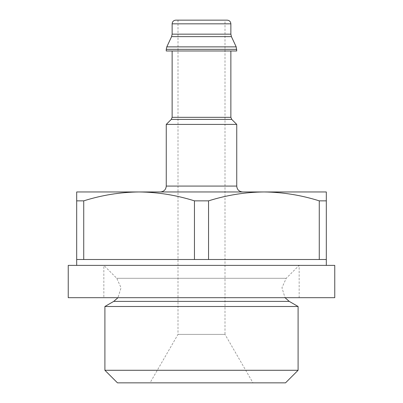 <?xml version="1.0" encoding="UTF-8"?>
<svg xmlns="http://www.w3.org/2000/svg" width="403" height="403" viewBox="0 0 403 403"><rect width="100%" height="100%" fill="white"/><g stroke="black" fill="none" stroke-linecap="round" stroke-linejoin="round"><path stroke-width="0.3" stroke-dasharray="2.02 1.51" d="M194.453 259.502L208.547 259.502L208.547 200.855C226.748 195.138 245.2 192.171 263.91 191.954L326.314 191.954L326.314 259.502L76.686 259.502L194.453 259.502L194.453 200.855C176.272 195.123 157.82 192.155 139.09 191.954L76.686 191.954L76.686 259.502L326.314 259.502L319.272 259.502L319.272 200.855C301.091 195.123 282.634 192.155 263.91 191.954L139.09 191.954C120.386 192.171 101.929 195.138 83.728 200.855L76.686 200.855M208.547 259.502L319.272 259.502M83.728 259.502L83.728 200.855M326.314 200.855L319.272 200.855M208.547 200.855L194.453 200.855M76.686 265.375L326.314 265.375L76.686 265.375M160.384 191.954L242.616 191.954L160.384 191.954M236.742 124.406L166.258 124.406M172.131 50.985L230.869 50.985L172.131 50.985M236.742 50.985L166.258 50.985M252.973 382.85L150.027 382.85L252.973 382.85L224.995 334.394L178.005 334.394L224.995 334.394L224.995 20.15L175.804 20.15M103.848 297.681L299.152 297.681L103.848 297.681L103.848 265.375L299.152 265.375L103.848 265.375L116.769 278.297L121.041 287.757L117.988 297.681M334.757 297.681L68.243 297.681M334.757 265.375L68.243 265.375M285.531 382.85L117.469 382.85M298.099 370.281L104.901 370.281M298.099 306.492L104.901 306.492M178.005 20.15L178.005 334.394L150.027 382.85M236.742 186.08L166.258 186.08M231.73 119.394L171.27 119.394M230.869 117.318L172.131 117.318M236.742 49.352L166.258 49.352M236.193 46.869L166.807 46.869M231.418 36.633L171.582 36.633M230.869 34.149L172.131 34.149M230.869 23.822L172.131 23.822M289.273 301.394L113.727 301.394M116.769 278.297L286.231 278.297L116.769 278.297M299.152 297.681L299.152 265.375L286.231 278.297L281.959 287.757L285.012 297.681"/><path stroke-width="0.6" d="M76.686 265.375L76.686 259.502L83.728 259.502L83.728 200.855C101.909 195.123 120.366 192.155 139.09 191.954L326.314 191.954L326.314 200.855L319.272 200.855L319.272 259.502L326.314 259.502L326.314 200.855M319.272 259.502L83.728 259.502M76.686 259.502L76.686 200.855L83.728 200.855M76.686 200.855L76.686 191.954L139.09 191.954C157.8 192.171 176.252 195.138 194.453 200.855L208.547 200.855C226.728 195.123 245.18 192.155 263.91 191.954C282.614 192.171 301.071 195.138 319.272 200.855M194.453 259.502L194.453 200.855M208.547 259.502L208.547 200.855M172.131 50.985L172.131 117.318L171.27 119.394L166.258 124.406L166.258 186.08C165.91 189.647 163.95 191.606 160.384 191.954M166.258 124.406L236.742 124.406L236.742 186.08C237.06 189.617 239.014 191.576 242.616 191.954M166.258 49.352L166.258 50.985L236.742 50.985L236.193 46.869L166.807 46.869L166.258 49.352L236.742 49.352M172.131 23.822L230.869 23.822C230.672 21.611 229.448 20.387 227.196 20.15L175.804 20.15C173.572 20.367 172.348 21.591 172.131 23.822L172.131 34.149L171.582 36.633L166.807 46.869M227.196 20.15L224.995 20.15M68.243 297.681L334.757 297.681L334.757 265.375L68.243 265.375L68.243 297.681M104.901 370.281L117.469 382.85L285.531 382.85L298.099 370.281L298.099 306.492L104.901 306.492L104.901 370.281L298.099 370.281M117.988 297.681L113.727 301.394L104.901 306.492M166.258 186.08L236.742 186.08M171.27 119.394L231.73 119.394L236.742 124.406M172.131 117.318L230.869 117.318L231.73 119.394M171.582 36.633L231.418 36.633L236.193 46.869M172.131 34.149L230.869 34.149L231.418 36.633M113.727 301.394L289.273 301.394L298.099 306.492M326.314 265.375L326.314 259.502M230.869 117.318L230.869 50.985M230.869 34.149L230.869 23.822M285.012 297.681L289.273 301.394"/></g></svg>
